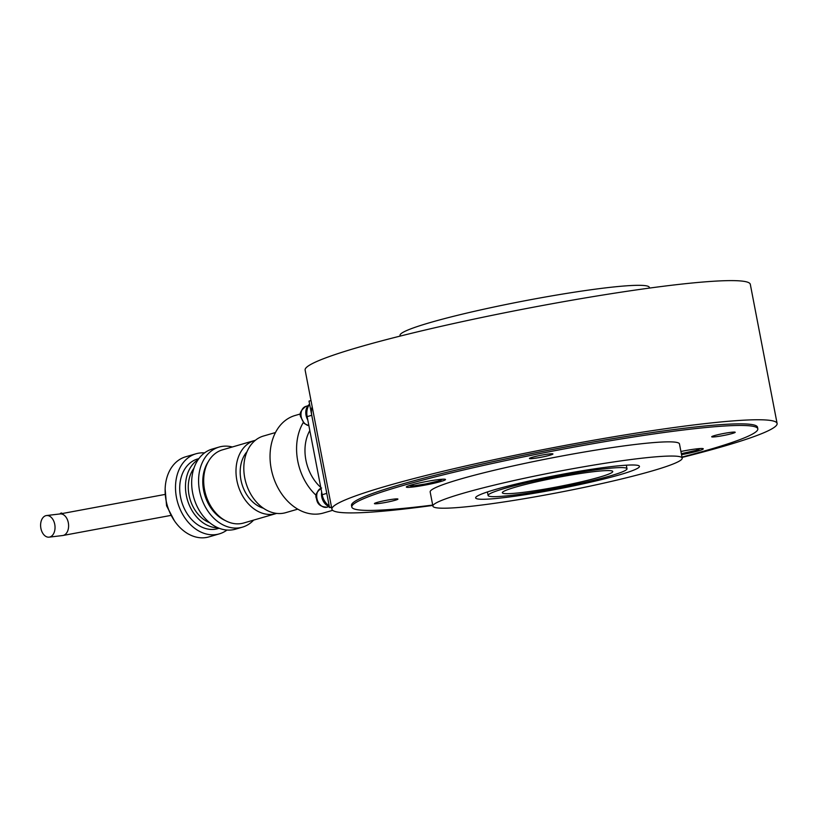 <?xml version="1.0" encoding="UTF-8"?>
<svg xmlns="http://www.w3.org/2000/svg" width="818" height="818" viewBox="0 0 818 818"><rect width="100%" height="100%" fill="white"/><g stroke="black" fill="none" stroke-linecap="round" stroke-linejoin="round"><path stroke-width="1.23" d="M432.763 505.442A226.678 18.569 -10.9 0 1 331.914 509.205A226.678 18.569 -10.9 0 1 384.92 486.526A226.678 18.569 -10.9 0 1 629.686 434.164A226.678 18.569 -10.9 0 1 777.1 423.468A226.678 18.569 -10.9 0 1 724.094 446.158A226.678 18.569 -10.9 0 1 682.069 457.436M777.1 423.468L750.31 284.327A226.678 18.569 169.1 0 0 602.897 295.022A226.678 18.569 169.1 0 0 358.12 347.384A226.678 18.569 169.1 0 0 305.124 370.063L331.914 509.205M681.997 457.058A206.729 16.933 169.1 0 0 709.482 449.522A206.729 16.933 169.1 0 0 757.816 428.847L757.509 427.241A206.729 16.933 169.1 0 0 623.071 436.996A206.729 16.933 169.1 0 0 399.838 484.747A206.729 16.933 169.1 0 0 351.505 505.432L351.812 507.027A206.729 16.933 169.1 0 0 432.691 505.064M619.962 474.706A83.416 6.83 169.1 0 0 639.461 466.362A83.416 6.83 169.1 0 0 585.218 470.289A83.416 6.83 169.1 0 0 495.146 489.563A83.416 6.83 169.1 0 0 475.636 497.906A83.416 6.83 169.1 0 0 529.88 493.97A83.416 6.83 169.1 0 0 619.962 474.706M462.579 493.438A126.943 10.399 169.1 0 0 432.896 506.137A126.943 10.399 169.1 0 0 515.452 500.146A126.943 10.399 169.1 0 0 652.519 470.831A126.943 10.399 169.1 0 0 682.202 458.131A126.943 10.399 169.1 0 0 599.645 464.113A126.943 10.399 169.1 0 0 462.579 493.438M682.202 458.131L679.472 443.929A126.943 10.399 169.1 0 0 596.915 449.92A126.943 10.399 169.1 0 0 459.849 479.236A126.943 10.399 169.1 0 0 430.166 491.935L432.896 506.137M757.816 428.847A206.729 16.933 169.1 0 0 623.377 438.591A206.729 16.933 169.1 0 0 400.145 486.342A206.729 16.933 169.1 0 0 351.812 507.027M715.842 436.74A11.973 0.982 -10.9 0 1 711.701 436.792A11.973 0.982 -10.9 0 1 718.439 434.583A11.973 0.982 -10.9 0 1 731.067 432.313A11.973 0.982 -10.9 0 1 735.208 432.262A11.973 0.982 -10.9 0 1 728.47 434.47A11.973 0.982 -10.9 0 1 715.842 436.74M438.622 479.583A19.949 1.636 -10.9 0 1 445.513 479.501A19.949 1.636 -10.9 0 1 434.286 483.182A19.949 1.636 -10.9 0 1 413.233 486.966A19.949 1.636 -10.9 0 1 406.341 487.047A19.949 1.636 -10.9 0 1 417.569 483.366A19.949 1.636 -10.9 0 1 438.622 479.583M680.924 451.475A19.949 1.636 -10.9 0 1 696.394 448.898A19.949 1.636 -10.9 0 1 703.296 448.826A19.949 1.636 -10.9 0 1 681.537 454.665M533.561 458.438A11.973 0.982 -10.9 0 1 529.43 458.489A11.973 0.982 -10.9 0 1 536.168 456.28A11.973 0.982 -10.9 0 1 548.796 454A11.973 0.982 -10.9 0 1 552.937 453.959A11.973 0.982 -10.9 0 1 546.199 456.168A11.973 0.982 -10.9 0 1 533.561 458.438M378.56 503.561A11.973 0.982 -10.9 0 1 374.419 503.602A11.973 0.982 -10.9 0 1 381.157 501.393A11.973 0.982 -10.9 0 1 393.785 499.123A11.973 0.982 -10.9 0 1 397.926 499.082A11.973 0.982 -10.9 0 1 391.188 501.281A11.973 0.982 -10.9 0 1 378.56 503.561M400.155 336.096L400.022 335.4A126.943 10.399 -10.9 0 1 429.706 322.701A126.943 10.399 -10.9 0 1 566.772 293.386A126.943 10.399 -10.9 0 1 649.328 287.394L649.461 288.089M331.556 507.334L329.521 507.579L309.02 401.096L310.983 400.523M329.521 507.579L331.494 507.007M307.772 419.91A11.247 8.425 -106.2 0 1 309.623 404.245M329.337 506.608A11.247 8.425 -106.2 0 1 321.668 492.068M593.316 471.72A56.217 4.601 169.1 0 0 533.99 482.395A56.217 4.601 169.1 0 0 502.344 492.763A56.217 4.601 169.1 0 0 521.782 492.538A56.217 4.601 169.1 0 0 581.107 481.863A56.217 4.601 169.1 0 0 612.754 471.505A56.217 4.601 169.1 0 0 593.316 471.72M512.549 495.227A70.726 5.787 169.1 0 0 587.191 481.802A70.726 5.787 169.1 0 0 626.997 468.755A70.726 5.787 169.1 0 0 602.549 469.031A70.726 5.787 169.1 0 0 527.907 482.467A70.726 5.787 169.1 0 0 488.101 495.504A70.726 5.787 169.1 0 0 512.549 495.227M54.745 524.338A10.879 7.157 83.2 0 1 49.111 537.15A10.879 7.157 83.2 0 1 40.9 528.367A10.879 7.157 83.2 0 1 46.534 515.544A10.879 7.157 83.2 0 1 54.745 524.338M320.768 487.416A39.898 29.877 -106.2 0 1 305.901 460.094A39.898 29.877 -106.2 0 1 309.817 430.544M332.66 510.33L323.396 513.019A50.777 38.027 -106.2 0 1 271.218 468.796A50.777 38.027 -106.2 0 1 295.022 415.513L300.595 413.888M316.321 495.504A50.777 38.027 -106.2 0 1 297.762 461.066A50.777 38.027 -106.2 0 1 303.314 422.477M297.772 509.154L285.748 512.651A39.898 29.877 -106.2 0 1 244.746 477.896A39.898 29.877 -106.2 0 1 263.447 436.035L275.472 432.538M263.478 508.254A32.638 24.448 -106.2 0 1 240.942 479.941A32.638 24.448 -106.2 0 1 247.016 451.7M276.658 513.397A38.078 28.518 -106.2 0 1 276.014 513.602L243.703 522.999A38.078 28.518 -106.2 0 1 204.572 489.829A38.078 28.518 -106.2 0 1 222.414 449.869L254.725 440.462A38.078 28.518 -106.2 0 1 255.38 440.288M276.014 513.602A38.078 28.518 -106.2 0 1 236.872 480.422A38.078 28.518 -106.2 0 1 254.725 440.462M225.369 520.585A36.268 27.168 -106.2 0 1 203.621 490.34A36.268 27.168 -106.2 0 1 208.232 461.751M253.631 520.115A41.708 31.237 -106.2 0 1 242.414 527.15L235.492 529.174A41.708 31.237 -106.2 0 1 192.629 492.835A41.708 31.237 -106.2 0 1 212.179 449.072L219.101 447.057A41.708 31.237 -106.2 0 1 232.343 446.986M242.414 527.15A41.708 31.237 -106.2 0 1 199.551 490.82A41.708 31.237 -106.2 0 1 219.101 447.057M209.786 522.774A32.638 24.448 -106.2 0 1 189.03 495.054A32.638 24.448 -106.2 0 1 193.917 468.274M219.163 528.254L217.813 528.643A36.268 27.168 -106.2 0 1 180.543 497.058A36.268 27.168 -106.2 0 1 197.547 459L198.886 458.612M217.997 527.784A36.268 27.168 -106.2 0 1 186.31 495.371A36.268 27.168 -106.2 0 1 198.161 459.634M226.985 530.044A41.708 31.237 -106.2 0 1 219.336 533.868L208.958 536.894A41.708 31.237 -106.2 0 1 166.095 500.565A41.708 31.237 -106.2 0 1 185.635 456.802L196.023 453.775A41.708 31.237 -106.2 0 1 204.531 452.906M219.336 533.868A41.708 31.237 -106.2 0 1 176.473 497.538A41.708 31.237 -106.2 0 1 196.023 453.775M309.644 404.317A14.509 10.869 73.8 0 0 307.139 416.638L322.18 494.726A14.509 10.869 73.8 0 0 329.204 505.913M307.139 416.638L311.75 415.288A14.509 10.869 -106.2 0 1 312.19 406.781M311.75 415.288L326.791 493.377L322.18 494.726M60.471 513.326L61.626 512.998M441.495 479.287A16.319 1.339 -10.9 0 1 437.998 481.107A16.319 1.339 -10.9 0 1 415.411 485.585A16.319 1.339 -10.9 0 1 410.002 485.35M699.267 448.612A16.319 1.339 -10.9 0 1 695.781 450.432A16.319 1.339 -10.9 0 1 681.343 453.663L695.944 450.401L700.402 448.53M329.225 506.567L327.19 507.16A9.969 7.474 -106.2 0 1 326.28 507.344A9.969 7.474 -106.2 0 1 316.934 498.479A9.969 7.474 -106.2 0 1 320.932 488.254M308.877 425.667A9.969 7.474 -106.2 0 1 301.218 416.832A9.969 7.474 -106.2 0 1 305.891 406.372C300.789 410.247 299.091 413.796 300.789 417.016L304.245 423.468L308.887 425.738M164.847 494.471L60.103 513.929A10.879 7.157 83.2 0 1 68.313 522.722A10.879 7.157 83.2 0 1 62.679 535.534L49.111 537.15M408.918 485.698L414.603 485.688L425.933 483.908L438.162 481.076L442.63 479.215M327.19 507.16C320.738 507.058 317.179 504.225 316.515 498.653C314.807 495.442 316.515 491.894 321.617 488.009M307.926 405.779L305.891 406.372M626.312 465.197L626.997 468.755M487.416 491.945L488.101 495.504M165.134 489L166.565 505.79L174.367 520.718M170.706 515.442L62.679 535.534M60.103 513.929L46.534 515.544"/></g></svg>
